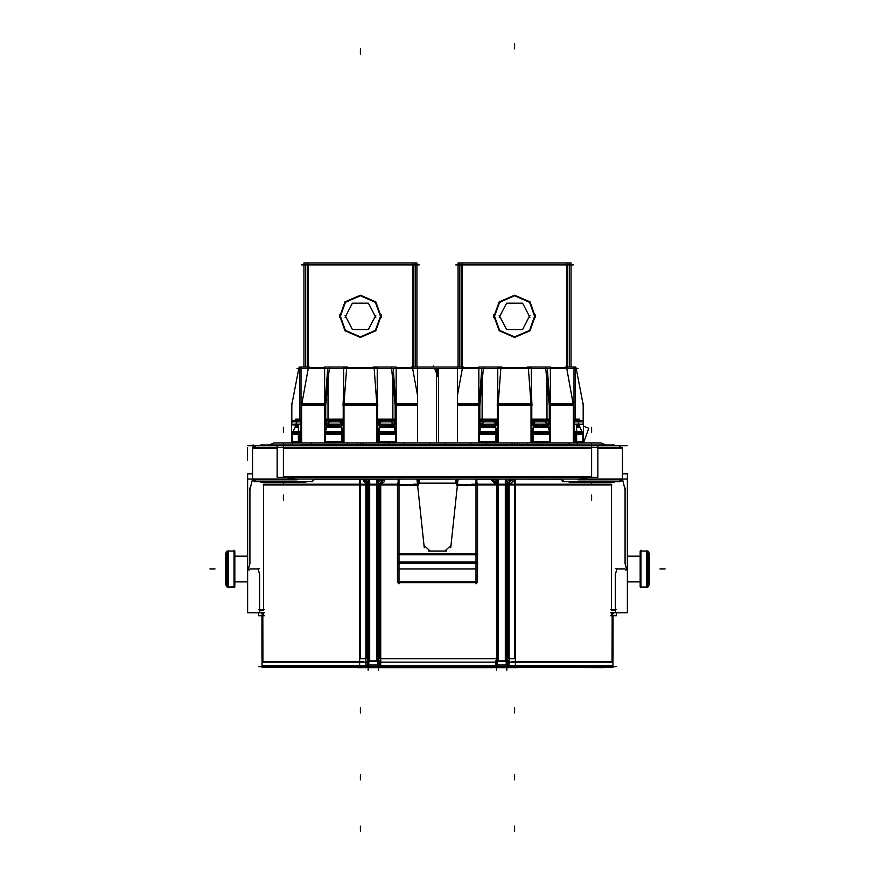 <?xml version="1.0" encoding="UTF-8"?>
<svg xmlns="http://www.w3.org/2000/svg" width="875" height="875" viewBox="0 0 875 875"><rect width="100%" height="100%" fill="white"/><g stroke="black" fill="none" stroke-linecap="round" stroke-linejoin="round"><path stroke-width="1.31" d="M262.981 661.456L262.806 616.7M263.331 612.763L263.145 614.698M263.003 662.156L365.816 662.156M228.441 586.972L234.839 586.928L227.052 586.972L227.861 586.972L227.861 550.998L227.861 586.972L227.861 550.998L227.052 550.998L234.839 550.998L234.839 586.972L228.441 586.972L234.03 586.972M611.669 612.763L611.855 614.698M647.106 550.998L640.161 550.998L647.139 550.998L647.139 586.972L647.139 550.998L647.948 550.998L640.161 550.998L640.161 586.972L647.948 586.972L647.948 550.998L640.161 550.998L647.948 550.998L647.139 550.998L647.139 586.972L646.559 587.508M612.019 661.456L612.194 615.803M509.184 662.156L611.997 662.156M379.958 662.156L379.225 661.839M497.317 661.697L496.584 663.009M506.133 661.697L506.866 663.009M377.683 661.697L378.416 663.009M368.867 661.697L368.134 663.009M324.669 404.567L301.7 404.567M376.884 404.567L343.973 404.567M417.463 404.567L396.189 404.567M531.027 404.567L498.116 404.567M478.811 404.567L457.537 404.567M550.331 404.567L573.3 404.567M277.189 449.028L277.189 445.67M597.811 449.028L597.811 445.67M363.431 667.308L270.506 667.308M262.806 665.722L363.475 665.722M363.278 667.308L265.836 667.308M363.377 661.456L262.456 661.456M368.944 667.177L359.614 667.308L359.614 665.722L367.325 665.722L365.816 665.722L365.816 483.35M367.402 485.012L359.614 485.012L359.614 479.062L362.195 479.128L314.18 479.128M263.189 485.012L363.256 485.012M227.052 551.841L226.319 552.541M226.319 585.43L227.052 586.119L225.75 584.85L225.75 553.109L227.052 551.808M228.441 550.462L228.441 587.508M227.894 550.998L234.839 550.998L227.052 550.998L234.839 550.998L227.052 550.998L234.839 550.998L227.052 550.998L227.052 586.972L228.441 587.541L227.861 586.972M297.019 479.062L297.019 479.872L252.525 479.872L252.525 447.431L277.189 447.431L277.189 477.302L597.811 477.302L597.811 447.431L622.475 447.431L622.475 479.872L577.981 479.872L577.981 479.062M398.158 479.128L398.158 485.341L418.348 485.341L418.348 479.062L362.195 479.128L368.134 485.012L368.134 658.788L359.614 658.788M456.652 479.128L456.652 485.341L476.842 485.341L476.842 479.062L418.348 479.128M506.133 479.062L506.133 485.012L497.317 485.012L497.317 479.128L476.842 479.128M498.936 485.012L496.584 485.012M497.317 479.062L560.82 479.128M515.386 658.788L506.866 658.788L506.931 485.012L504.514 485.012M506.056 667.177L515.386 667.308L515.386 665.722L507.675 665.722L509.184 665.722L509.184 483.591M507.598 485.012L515.386 485.012L515.386 479.128L512.805 479.128L506.931 485.012M511.744 485.012L611.811 485.012M647.948 551.841L649.25 553.109L649.25 584.85L647.948 586.119L648.681 585.43M647.139 586.972L647.948 586.972L646.559 587.541L646.559 550.462M614.097 444.97L613.047 444.97M613.145 481.633L613.539 482.333L614.141 482.333L613.736 481.633M569.548 481.633L569.144 482.333L610.794 482.333L610.444 481.633M574.208 444.97L609.077 444.97M574.208 482.333L609.077 482.333M614.141 444.97L613.736 445.67L614.141 444.97L569.144 444.97L569.877 445.67M608.256 481.633L608.562 482.333L614.097 482.333L613.692 481.633M511.525 665.722L612.194 665.722M603.706 667.308L604.494 667.308M603.706 667.636L511.569 667.308M370.486 485.012L368.069 485.012M368.867 479.062L368.867 485.012L377.683 485.012L377.683 479.062M496.584 658.788L378.416 658.788L378.47 485.012L376.064 485.012M379.225 665.722L380.723 665.722L380.723 483.591M498.903 665.011L498.903 666.586L496.792 666.586M506.658 666.586L504.547 666.586L504.547 665.011M370.453 665.011L370.453 666.586L368.342 666.586M378.208 666.586L376.097 666.586L376.097 665.011M609.164 667.308L511.722 667.308M612.544 661.456L511.623 661.456M264.556 481.633L264.206 482.333L305.856 482.333L305.452 481.633M261.264 481.633L260.859 482.333L261.855 481.633M265.923 444.97L300.792 444.97M265.923 482.333L300.792 482.333M261.308 481.633L260.903 482.333L266.438 482.333L266.744 481.633M305.452 445.67L305.856 444.97L305.452 445.67L305.856 444.97L260.859 444.97L261.308 445.67M431.32 445.67L431.32 444.861L574.175 444.861M612.008 444.861L612.708 444.861M357.35 445.67L357.35 442.991L600.95 442.991L517.65 442.991L517.65 445.67M354.32 445.67L354.32 444.861L431.32 444.861M354.32 444.861L300.825 444.861M262.292 444.861L262.992 444.861M457.537 368.594L457.537 442.991L457.537 367.084L436.811 367.084M438.528 442.991L438.528 369.698L436.472 369.698L436.472 442.991M438.189 367.084L417.463 367.084L417.463 442.991L417.463 368.594M411.195 367.052L411.195 367.806L411.195 367.052L421.312 367.084M299.545 368.594L299.545 419.169L299.545 367.052L299.545 419.169L299.545 367.052L299.545 419.169L299.545 367.052L299.545 419.169L299.545 367.052L299.545 419.169L299.545 367.052L299.545 419.169L299.545 367.052L299.545 419.169L299.545 367.052L300.956 367.052L300.956 442.991M307.355 367.806L324.669 367.806M301.109 405.355L325.675 405.355L329.339 367.806M301.284 403.736L325.675 403.736L325.675 424.309M327.283 367.052L343.656 367.052L343.656 442.991M344.892 367.806L375.966 367.806M343.656 393.017L343.055 405.355L377.803 405.355L377.202 393.017M343.186 433.3L343.186 403.736L377.672 403.736L377.672 433.3M377.202 442.991L377.202 367.052L393.575 367.052M396.189 367.806L413.492 367.806M391.519 367.806L395.183 405.355L417.463 405.355M395.183 424.309L395.183 403.736L417.463 403.736M416.948 264.961L416.948 367.052L416.948 262.883L416.948 367.052L416.948 262.883L416.948 367.052L416.948 262.883L303.909 262.883L303.909 367.052L303.909 264.961M531.814 433.3L531.814 403.736L497.328 403.736L497.328 433.3M531.344 393.017L531.945 405.355L497.197 405.355L497.798 393.017M530.108 367.806L499.034 367.806M497.798 442.991L497.798 367.052L481.425 367.052M479.817 424.309L479.817 403.736L457.537 403.736M463.805 367.052L463.805 367.806L463.805 367.052L453.688 367.052M575.455 368.594L575.455 419.169L575.455 367.052L575.455 419.169L575.455 367.052L575.455 419.169L575.455 367.052L575.455 419.169L575.455 367.052L575.455 419.169L575.455 367.052L575.455 419.169L575.455 367.052L575.455 419.169L575.455 367.052L574.044 367.052L574.044 442.991M573.716 403.736L549.325 403.736L549.325 424.309M547.717 367.052L531.344 367.052L531.344 442.991M573.891 405.355L549.325 405.355L545.661 367.806M567.645 367.806L550.331 367.806M483.481 367.806L479.817 405.355L457.537 405.355M478.811 367.806L461.508 367.806M571.091 264.961L571.091 367.052L571.091 262.883L571.091 367.052L571.091 262.883L571.091 367.052L571.091 262.883L458.052 262.883L458.052 367.052L458.052 264.961M283.358 447.431L283.358 445.67M591.642 447.431L591.642 445.67M262.85 656.819L262.806 615.803L262.85 656.819M360.423 479.128L360.423 484.203L360.423 479.128L360.423 484.203L263.648 484.203M252.525 448.241L277.189 448.241M505.323 479.128L505.323 484.203L505.323 479.128L505.323 484.203L498.127 484.203L505.323 484.203L498.127 484.203L498.127 479.128M611.352 484.203L514.577 484.203L611.352 484.203L514.577 484.203L514.577 479.128M597.811 448.241L622.475 448.241M368.867 484.203L368.134 484.247M376.873 479.128L376.873 484.203L376.873 479.128L376.873 484.203L369.677 484.203L369.677 479.128M477.575 484.203L497.317 484.203M500.992 484.203L506.866 484.203M372.542 484.203L378.416 484.236M438.495 442.991L438.495 371.164L438.495 442.991L438.495 371.164L436.505 371.164L438.495 371.164L436.505 371.164L436.505 442.991L436.505 369.698L436.505 442.991M514.577 444.861L514.577 442.991L360.423 442.991L360.423 444.861M381.511 315.011L375.823 330.805L360.423 337.466L345.023 330.805L339.347 315.011M339.347 317.669L345.023 301.875L360.423 295.214L375.823 301.875L381.511 317.669M535.653 315.011L529.977 330.805L514.577 337.466L499.177 330.805L493.489 315.011M493.489 317.669L499.177 301.875L514.577 295.214L529.977 301.875L535.653 317.669M494.058 317.636L499.592 302.269L514.577 295.783L529.55 302.269L535.084 317.636M535.084 315.055L529.55 330.411L514.577 336.897L499.592 330.411L494.058 315.055M339.916 317.636L345.45 302.269L360.423 295.783L375.408 302.269L380.942 317.636M380.942 315.055L375.408 330.411L360.423 336.897L345.45 330.411L339.916 315.055M357.35 442.991L274.05 442.991L357.35 442.991M499.188 315.372L506.592 329.525L522.561 329.525L529.955 315.372M529.955 317.308L522.561 303.155L506.592 303.155L499.188 317.308M345.045 315.372L352.439 329.525L368.408 329.525L375.812 315.372M375.812 317.308L368.408 303.155L352.439 303.155L345.045 317.308M367.161 481.195L365.652 479.806M510.103 479.434L508.889 480.112M381.642 479.434L380.439 480.112M263.648 485.012L263.648 609.514M265.781 666.608L265.223 665.722M367.325 666.608L360.423 666.608L360.423 665.722L360.423 666.608L367.325 666.608L360.423 666.608L360.423 665.722M367.325 661.839L366.592 662.156M249.747 564.473L248.412 568.98M258.158 568.98L259.427 573.792M259.503 609.514L259.503 575.312M263.648 610.094L259.613 610.094M263.113 615.223L260.859 612.763M234.839 556.139L247.603 556.139M247.603 581.831L234.839 581.831L247.603 581.831M228.441 550.998L234.03 550.998M295.673 479.062L286.191 477.302M252.656 479.872L255.894 481.512L255.095 481.633M310.822 481.512L311.62 481.633L314.18 479.062L314.18 479.872L314.18 479.062L311.62 481.633L314.18 479.062M382.342 479.369L379.958 484.203L378.623 484.203L379.958 484.203L382.342 479.369L379.958 484.203L378.623 484.203M492.253 479.128L496.552 483.547L492.253 479.128L496.584 484.203L493.784 484.203M496.42 482.891L496.202 482.234L496.42 482.891M495.873 481.589L495.436 480.955L495.873 481.589M494.167 479.85L493.445 479.467M476.033 568.98L398.967 568.98M476.033 562.483L398.967 562.483M476.033 554.783L398.967 554.783M507.708 481.381L508.627 480.331M507.675 661.839L508.408 662.156M507.073 484.203L508.408 484.203L510.792 479.369L508.408 484.203L507.073 484.203L508.408 484.203L510.792 479.369M615.497 575.312L615.497 609.514M615.573 573.792L616.842 568.98M626.587 568.98L625.253 564.473M611.352 609.514L611.352 485.012M615.387 610.094L611.352 610.094M614.141 612.763L611.888 615.223M640.161 556.139L627.397 556.139M627.397 581.831L640.161 581.831L627.397 581.831M640.97 550.998L646.559 550.998M646.559 586.972L640.97 586.972M647.948 551.808L648.681 552.541M588.809 477.302L579.327 479.062M560.82 479.062L563.38 481.633L560.82 479.062L564.189 481.512L560.831 479.062L563.38 481.633L560.82 479.062L563.38 481.633L564.178 481.512L563.38 481.633M619.905 481.633L622.344 479.872L619.106 481.512M609.777 665.722L609.219 666.608M514.577 665.722L514.577 666.608L514.577 665.722L514.577 666.608L507.675 666.608M364.306 479.238L368.134 484.203M380.166 480.331L379.291 481.337M495.775 662.156L380.723 662.156M505.323 661.467L498.127 661.467M376.873 661.467L369.677 661.467M531.836 427.098L532.864 431.791M532.995 432.491L533.083 433.3M533.105 441.809L533.105 434.109M533.411 426.464L548.308 426.464L533.411 426.464L548.308 426.464L548.209 425.917M533.411 431.791L549.478 431.791L548.45 427.098L549.478 431.791L533.411 431.791L549.478 431.791L548.45 427.098M549.697 433.3L549.609 432.491M533.411 434.109L549.719 434.109L533.411 434.109L549.719 434.109L549.719 441.809L549.719 434.109L549.719 441.809L533.411 441.809M548.144 425.119L533.411 424.922M531.814 423.358L536.277 419.978M543.55 419.978L548.056 424.123M480.933 425.917L480.845 426.464L495.731 426.464M480.703 427.098L479.664 431.791L480.703 427.098L479.664 431.791L495.731 431.791M479.533 432.491L479.456 433.3M495.731 441.809L479.423 441.809L495.731 441.809L479.423 441.809L479.423 434.109L479.423 441.809L479.423 434.109L495.731 434.109M496.278 431.791L497.317 427.098M496.07 433.3L496.147 432.491M496.037 434.109L496.037 441.809M495.731 424.922L480.998 425.119M481.086 424.123L485.592 419.978M492.866 419.978L497.328 423.358M575.925 441.809L575.925 434.109M575.663 432.491L575.859 433.3M574.044 429.341L575.356 431.791M574.503 434.109L574.503 441.809M576.68 434.109L582.816 434.109L576.68 434.109L582.816 434.109L582.816 441.809L582.816 434.109L582.816 441.809L576.68 441.809M582.739 433.3L582.542 432.491M576.68 431.791L582.236 431.791L579.731 427.098L582.236 431.791L576.68 431.791L582.236 431.791L579.731 427.098M576.68 426.464L579.392 426.464L576.68 426.464L579.392 426.464L579.163 425.917M579.02 425.119L576.68 424.922M577.358 420.044L578.977 424.123M326.791 425.917L326.692 426.464L341.589 426.464M326.55 427.098L325.522 431.791L326.55 427.098L325.522 431.791L341.589 431.791M325.391 432.491L325.303 433.3M341.589 441.809L325.281 441.809L341.589 441.809L325.281 441.809L325.281 434.109L325.281 441.809L325.281 434.109L341.589 434.109M342.136 431.791L343.164 427.098M341.917 433.3L342.005 432.491M341.895 434.109L341.895 441.809M341.589 424.922L326.856 425.119M326.944 424.123L331.45 419.978M338.723 419.978L343.186 423.358M377.683 427.098L378.722 431.791M378.853 432.491L378.93 433.3M378.963 441.809L378.963 434.109M379.269 426.464L394.155 426.464L379.269 426.464L394.155 426.464L394.067 425.917M379.269 431.791L395.336 431.791L394.297 427.098L395.336 431.791L379.269 431.791L395.336 431.791L394.297 427.098M395.544 433.3L395.467 432.491M379.269 434.109L395.577 434.109L379.269 434.109L395.577 434.109L395.577 441.809L395.577 434.109L395.577 441.809L379.269 441.809M394.002 425.119L379.269 424.922M377.672 423.358L382.134 419.978M389.408 419.978L393.914 424.123M295.838 425.917L295.608 426.464L298.32 426.464M295.269 427.098L292.764 431.791L295.269 427.098L292.764 431.791L298.32 431.791M292.458 432.491L292.261 433.3M298.32 441.809L292.184 441.809L298.32 441.809L292.184 441.809L292.184 434.109L292.184 441.809L292.184 434.109L298.32 434.109M300.497 441.809L300.497 434.109M299.644 431.791L300.956 429.341M299.141 433.3L299.338 432.491M299.075 434.109L299.075 441.809M298.32 424.922L295.98 425.119M296.023 424.123L297.642 420.044M437.5 368.594L437.631 369.698M301.853 403.736L308.197 368.594M301.7 405.355L301.7 442.991M327.666 368.594L325.041 403.736M327.972 381.85L327.972 419.169M324.975 405.355L324.975 424.309L324.975 405.355L324.975 424.309L326.605 424.309M344.028 403.736L346.653 368.594M343.973 405.355L343.973 442.991M374.194 368.594L376.83 403.736M376.884 405.355L376.884 442.991M392.886 419.169L392.886 381.85M395.817 403.736L393.192 368.594M395.872 405.355L395.872 424.309L395.872 405.355L395.872 424.309L394.253 424.309M412.661 368.594L417.463 395.183M413.077 367.052L413.077 264.961M307.781 264.961L307.781 367.052M531.027 405.355L531.027 442.991M498.116 405.355L498.116 442.991M528.347 368.594L530.972 403.736M498.17 403.736L500.806 368.594M482.114 381.85L482.114 419.169M481.808 368.594L479.183 403.736M479.128 405.355L479.128 424.309L479.128 405.355L479.128 424.309L480.747 424.309M457.537 395.183L462.339 368.594M573.3 405.355L573.3 442.991M566.803 368.594L573.147 403.736M550.025 442.991L550.025 405.355L550.025 424.309L548.395 424.309M547.028 419.169L547.028 381.85M549.959 403.736L547.334 368.594M567.219 367.052L567.219 264.961M461.923 264.961L461.923 367.052M247.8 445.67L627.2 445.67M252.656 449.028L255.894 445.791M622.344 449.028L619.106 445.791M261.997 615.803L261.997 657.65M271.753 667.308L262.052 667.308L262.052 656.119M359.614 485.012L359.614 665.722M367.927 482.759L367.927 660.898M362.403 479.128L363.519 479.598M365.072 481.173L365.87 484.575L367.927 484.706M362.972 479.128L363.705 481.392L367.938 484.575M252.525 473.823L247.603 473.823L247.603 612.763L264.458 612.763M264.458 615.803L258.573 615.803L258.573 612.763M264.458 609.514L258.573 609.514M264.13 615.803L261.111 612.763M259.613 574.252L259.613 611.92M247.603 556.161L234.839 556.161M247.647 569.8L249.747 569.942M257.447 568.586L259.525 568.509M234.03 587.781L234.03 550.189M226.319 586.239L226.319 551.731M249.955 563.97L249.955 487.878M252.525 479.062L249.758 490.131M253.969 481.633L312.747 481.633M314.125 479.062L311.555 481.633M252.711 478.275L255.15 481.633M247.8 479.062L627.2 479.062M416.948 479.062L424.309 547.761M490.645 479.128L496.53 485.012L477.575 485.012M397.425 485.012L378.47 485.012L384.355 479.128M398.967 583.888L398.967 479.062M419.409 483.109L419.409 480.561L418.348 480.561M477.575 582.652L397.425 582.652L477.575 582.641L477.575 568.17M450.691 547.761L458.052 479.062M456.652 480.561L455.591 480.561L455.591 483.109M476.033 583.888L476.033 479.062M397.425 581.831L477.575 581.831M397.425 568.17L397.425 582.641M397.425 561.969L477.575 561.969M398.158 483.109L397.425 483.109L397.425 569.505M397.425 563.292L477.575 563.292L477.575 569.505M397.425 553.973L477.575 553.973L477.575 563.292M477.575 556.281L477.575 554.641L397.425 554.641L397.425 556.281M418.348 483.109L456.652 483.109M476.842 483.109L477.575 483.109L477.575 553.973M424.145 545.606L430.073 550.933M428.466 550.998L446.534 550.998M444.927 550.933L450.855 545.606M506.866 480.561L506.866 670.261M507.073 660.898L507.183 482.42M512.028 479.128L507.052 484.575M512.597 479.128L513.177 481.392L509.141 484.575L507.073 484.706M622.475 473.823L627.397 473.823L627.397 612.763L610.542 612.763M616.427 612.763L616.427 615.803L610.542 615.803M616.427 609.514L610.542 609.514M610.87 615.803L613.889 612.763M615.387 574.252L615.387 611.92M617.553 568.586L615.475 568.509M625.253 569.942L627.353 569.8M625.045 487.878L625.045 563.97M622.475 479.062L625.242 490.131M640.161 556.161L627.397 556.161M640.97 587.781L640.97 550.189M648.681 586.239L648.681 551.731M562.253 481.633L621.031 481.633M622.289 478.275L619.85 481.633M560.875 479.062L563.445 481.633M613.408 445.67L613.812 444.97M597.811 447.431L277.189 447.431M612.948 656.119L612.948 667.308L603.247 667.308M357.35 667.636L517.65 667.636M258.913 666.608L616.087 666.608M368.134 670.261L368.134 480.561M378.416 480.561L378.416 670.261M378.623 660.898L378.733 482.42M495.775 665.722L380.723 665.722M496.584 670.261L496.584 480.561M506.133 485.012L506.133 665.011L497.317 665.011L497.317 485.012M507.675 667.177L495.775 667.177L495.775 660.898L507.675 660.898L507.675 667.177M498.947 667.177L376.053 667.177M383.578 479.128L378.602 484.575M384.147 479.128L384.716 481.392L380.691 484.575L378.623 484.706M379.225 667.177L367.325 667.177L367.325 660.898L379.225 660.898L379.225 667.177M377.683 485.012L377.683 665.011L368.867 665.011L368.867 485.012M515.386 485.012L515.386 665.722M613.003 615.803L613.003 657.65M429.898 445.67L429.898 444.861M445.102 445.67L445.102 444.861M443.68 445.67L443.68 444.861M508.386 445.67L508.386 444.861M506.975 445.67L506.975 444.861M522.123 445.67L522.123 444.861M520.68 445.67L520.68 444.861M352.877 445.67L352.877 444.861M368.025 445.67L368.025 444.861M366.614 445.67L366.614 444.861M533.411 442.991L533.411 424.309L531.814 424.309M532.306 442.991L550.419 442.991L550.441 441.011M532.295 442.991L532.361 441.011M532.361 433.3L550.462 433.3L550.462 442.619L532.361 442.619L532.361 433.3M531.978 431.134L532.361 434.908M550.441 434.908L550.058 431.134M531.344 428.269L532.273 432.491L550.386 432.491L550.025 430.883M531.814 424.123L548.931 424.123L548.887 419.169L531.814 419.169M533.411 427.098L549.238 427.098M531.902 425.917L536.594 419.978L537.337 420.044M535.839 419.978L544.458 419.978M531.727 434.908L531.42 431.922M531.77 433.3L531.77 442.619M531.672 442.991L531.727 441.011M542.97 420.044L543.714 419.978L548.395 425.917M479.117 424.309L479.117 442.991M495.731 442.991L495.731 424.309L497.328 424.309M478.702 441.011L478.723 442.991L496.836 442.991L496.792 441.011M478.68 433.3L496.792 433.3L496.792 442.619L478.68 442.619L478.68 433.3M496.792 434.908L497.175 431.134M478.702 434.908L479.095 431.134M479.117 430.883L478.756 432.491L496.869 432.491L497.798 428.269M480.222 424.309L497.328 424.123M479.905 427.098L495.731 427.098M480.747 425.917L485.428 419.978L486.183 420.044M480.255 424.309L480.255 419.169L497.328 419.169M484.684 419.978L493.303 419.978M497.416 434.908L497.722 431.922M497.372 433.3L497.372 442.619M497.47 442.991L497.416 441.011M491.805 420.044L492.548 419.978L497.241 425.917M574.044 424.309L576.68 424.309L576.68 442.991M574.273 442.17L574.098 441.011M579.742 424.309L583.559 424.309L583.559 442.991M576.68 442.728L583.1 442.728M575.477 442.991L575.553 441.011M576.68 433.3L583.122 433.3M575.619 433.3L575.619 442.619M576.68 442.619L583.122 442.619M575.553 434.908L574.613 431.134M574.044 429.92L575.422 432.491M576.68 432.491L582.925 432.491M574.044 424.123L579.425 424.123M576.68 427.098L580.158 427.098M574.044 420.427L575.159 420.044M574.044 419.169L579.316 419.169L579.316 421.859L582.17 421.838L579.316 421.838M574.536 419.978L578.102 419.978M574.098 434.908L574.044 433.125M574.197 433.3L574.197 442.619M576.822 425.917L579.742 425.917L577.489 420.044M583.559 426.147L588.733 428.302L583.559 442.827M324.975 424.309L324.975 442.991M341.589 442.991L341.589 424.309L343.186 424.309M324.559 441.011L324.581 442.991L342.694 442.991M342.639 441.011L342.705 442.991M324.538 433.3L342.639 433.3L342.639 442.619L324.538 442.619L324.538 433.3M342.639 434.908L343.022 431.134M324.559 434.908L324.942 431.134M324.975 430.883L324.614 432.491L342.727 432.491L343.656 428.269M343.186 419.169L326.113 419.169L326.069 424.123L343.186 424.123M325.762 427.098L341.589 427.098M326.605 425.917L331.286 419.978L332.03 420.044M330.542 419.978L339.161 419.978M343.273 434.908L343.58 431.922M343.23 433.3L343.23 442.619M343.328 442.991L343.273 441.011M337.663 420.044L338.406 419.978L343.098 425.917M379.269 442.991L379.269 424.309L377.672 424.309M395.883 424.309L395.883 442.991M378.208 441.011L378.164 442.991L396.277 442.991L396.298 441.011M378.208 433.3L396.32 433.3L396.32 442.619L378.208 442.619L378.208 433.3M377.825 431.134L378.208 434.908M396.298 434.908L395.905 431.134M377.202 428.269L378.131 432.491L396.244 432.491L395.883 430.883M377.672 424.123L394.778 424.309M379.269 427.098L395.095 427.098M377.759 425.917L382.452 419.978L383.195 420.044M377.672 419.169L394.745 419.169L394.745 424.309M381.697 419.978L390.316 419.978M377.584 434.908L377.278 431.922M377.628 433.3L377.628 442.619M377.53 442.991L377.584 441.011M388.817 420.044L389.572 419.978L394.253 425.917M291.441 442.991L291.441 424.309L295.258 424.309M300.727 442.17L300.902 441.011M298.32 442.991L298.32 424.309L300.956 424.309M298.32 442.728L291.9 442.728M299.523 442.991L299.447 441.011M298.32 433.3L291.878 433.3M299.381 433.3L299.381 442.619M298.32 442.619L291.878 442.619M299.447 434.908L300.387 431.134M300.956 429.92L299.578 432.491M298.32 432.491L292.075 432.491M295.575 424.123L300.956 424.123M294.842 427.098L298.32 427.098M298.178 425.917L295.258 425.917L297.511 420.044M300.956 419.169L295.684 419.169L295.684 421.859L292.83 421.838L300.333 421.838L295.684 421.838M296.898 419.978L300.464 419.978M300.902 434.908L300.956 433.125M300.803 433.3L300.803 442.619M299.841 420.044L300.956 420.427M458.358 368.594L416.653 368.594M423.752 368.594L297.106 368.594M309.663 367.052L309.663 367.806L309.663 367.052L300.956 367.052M324.669 432.25L324.669 367.052L328.278 367.052M347.747 367.052L347.747 367.806M347.266 367.052L343.656 367.052M377.202 367.052L373.592 367.052M373.111 367.052L373.111 367.806M392.58 367.052L396.189 367.052L396.189 432.25M415.188 262.883L415.188 367.052M305.67 262.883L305.67 367.052M308.088 367.052L308.088 262.883M412.77 367.052L412.77 262.883M301.645 264.961L419.212 264.961M527.734 367.052L531.344 367.052M497.798 367.052L501.408 367.052M501.889 367.806L501.889 367.052M482.42 367.052L478.811 367.052L478.811 432.25M577.894 368.594L451.248 368.594M565.337 367.052L565.337 367.806L565.337 367.052L574.044 367.052M550.331 432.25L550.331 367.052L546.722 367.052M527.253 367.806L527.253 367.052M569.33 262.883L569.33 367.052M459.812 262.883L459.812 367.052M462.23 367.052L462.23 262.883M566.913 367.052L566.913 262.883M455.788 264.961L573.355 264.961M360.423 658.788L360.423 485.012M366.592 658.788L366.592 485.012M368.134 485.012L368.134 658.788L368.134 485.012M367.927 484.203L366.592 484.203M365.816 484.203L360.423 484.203M249.955 568.98L257.447 568.98M398.967 484.542L417.539 484.542M476.033 484.542L457.461 484.542M506.866 658.788L506.866 485.012L506.866 658.788M617.553 568.98L625.045 568.98M283.358 448.241L591.642 448.241L591.642 476.492L283.358 476.492L283.358 448.241L591.642 448.241L591.642 476.492L283.358 476.492L283.358 448.241L591.642 448.241L591.642 476.492L283.358 476.492L283.358 448.241M378.416 658.788L378.416 485.012L378.416 658.788M380.723 484.203L397.425 484.203M379.958 665.722L379.958 660.581M498.127 660.898L498.127 485.012M505.323 660.898L505.323 485.012M376.873 485.012L376.873 660.898M369.677 660.898L369.677 485.012M509.184 484.203L514.577 484.203M514.577 485.012L514.577 658.788M508.408 665.722L508.408 660.581M514.577 779.866L514.577 774.725M360.423 831.25L360.423 826.109M366.592 481.567L366.592 485.778M367.402 484.203L362.261 484.203M360.423 712.852L360.423 707.711M360.423 779.866L360.423 774.725M209.88 568.98L215.02 568.98L209.88 568.98M283.358 482.442L283.358 484.203L283.358 482.442M252.667 478.275L255.905 481.512L252.667 478.275M418.348 484.203L413.208 484.203M476.842 484.203L471.712 484.203M515.386 484.203L510.245 484.203M514.577 712.852L514.577 707.711M665.12 568.98L659.98 568.98L665.12 568.98M591.642 427.175L591.642 432.305L591.642 427.175M591.642 482.442L591.642 484.203L591.642 482.442M591.642 443.363L591.642 444.861L591.642 443.363M591.642 500.128L591.642 494.998L591.642 500.128M514.577 831.25L514.577 826.109M283.358 443.363L283.358 444.861L283.358 443.363M283.358 500.128L283.358 494.998L283.358 500.128M283.358 427.175L283.358 432.305L283.358 427.175M429.789 445.67L429.789 443.1M506.866 445.67L506.866 444.861L506.866 445.67M352.723 445.67L352.723 444.861L352.723 445.67M253.039 446.698L253.039 444.861L253.039 446.698M531.967 424.922L536.714 424.922L531.967 424.922M531.967 421.838L550.069 421.838L531.967 421.838M535.38 425.119L537.348 425.119M531.967 420.295L550.069 420.295L531.967 420.295M542.5 425.119L544.469 425.119M479.073 424.922L483.82 424.922L479.073 424.922M479.073 421.838L497.186 421.838L479.073 421.838M486.642 425.119L484.673 425.119M479.073 420.295L497.186 420.295L479.073 420.295M493.762 425.119L491.794 425.119M574.667 421.838L582.17 421.838L574.667 421.838M574.667 420.295L582.17 420.295L574.667 420.295M576.68 425.119L579.622 425.119M324.931 424.922L329.678 424.922L324.931 424.922M324.931 421.838L343.033 421.838L324.931 421.838M332.5 425.119L330.531 425.119M324.931 420.295L343.033 420.295L324.931 420.295M339.62 425.119L337.652 425.119M377.814 424.922L382.561 424.922L377.814 424.922M377.814 421.838L395.927 421.838L377.814 421.838M381.238 425.119L383.206 425.119M377.814 420.295L395.927 420.295L377.814 420.295M388.358 425.119L390.327 425.119M292.83 424.922L294.798 424.922L292.83 424.922M298.32 425.119L295.378 425.119M292.83 420.295L300.333 420.295L292.83 420.295M437.5 369.698L437.5 374.839M433.387 367.084L433.387 366.023M437.5 371.164L437.5 376.305M435.892 371.962L434.864 368.998L435.892 371.962M291.834 403.736L291.834 424.309L291.834 403.736M360.423 48.891L360.423 54.031L360.423 48.891M298.922 367.806L291.681 405.355L298.922 367.806M583.166 424.309L583.166 403.736L583.166 424.309M514.577 48.891L514.577 43.75L514.577 48.891M583.319 405.355L576.078 367.806L583.319 405.355M577.325 444.861L577.325 443.1M247.384 460.348L247.384 447.431L247.384 460.348M292.403 444.861L292.403 443.1M311.15 445.67L311.15 443.1M347.583 445.67L347.583 443.1M362.994 445.67L362.994 443.1M388.686 445.67L388.686 443.1M404.097 445.67L404.097 443.1M445.211 445.67L445.211 443.1M470.903 445.67L470.903 443.1M486.314 445.67L486.314 443.1M512.006 445.67L512.006 443.1M527.417 445.67L527.417 443.1M569.122 445.67L569.122 443.1M379.258 481.381L380.341 480.189L379.258 481.381M369.677 484.203L376.873 484.203L369.677 484.203M550.025 424.309L550.025 405.355M508.408 658.788L508.408 485.012M379.958 658.788L379.958 485.012M507.248 482.256L507.861 481.163L507.248 482.267M378.787 482.256L379.411 481.163L378.787 482.267M605.587 444.861L600.95 442.991L605.587 444.861M269.412 444.861L274.05 442.991L269.412 444.861M649.25 584.85L647.948 586.162L649.25 584.85M569.548 445.67L569.144 444.97L569.548 445.67M261.264 445.67L260.859 444.97L261.264 445.67"/></g></svg>

